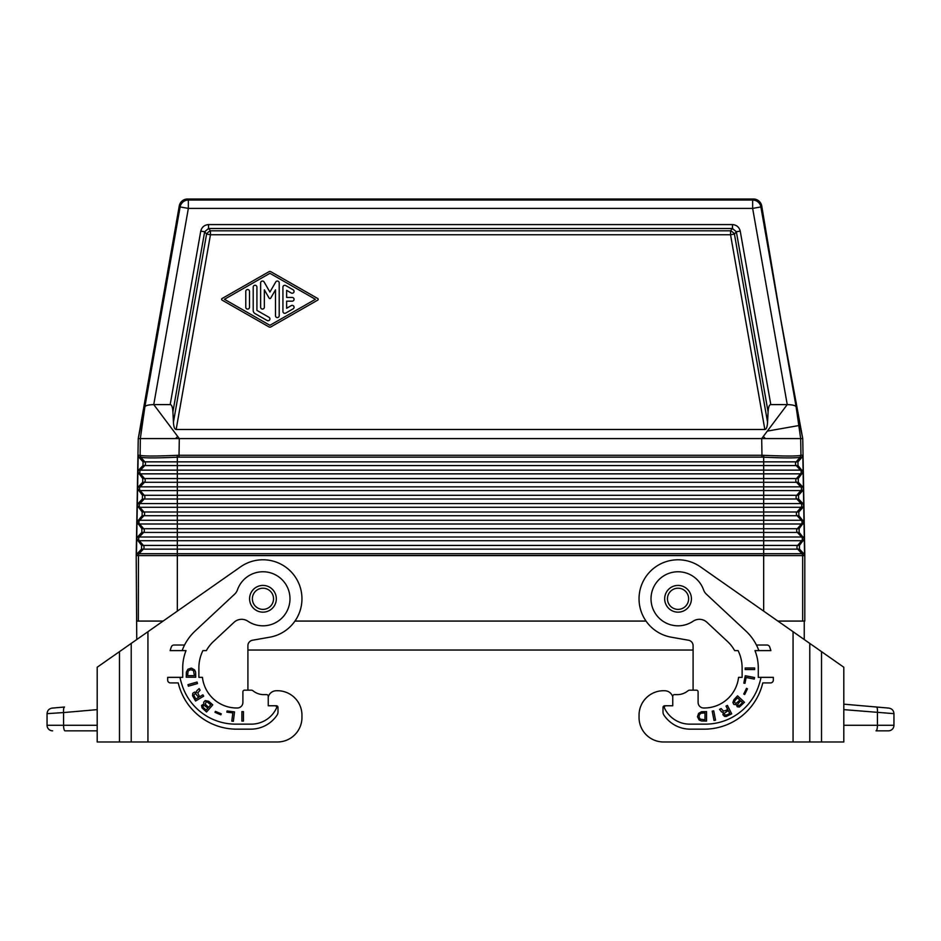 <?xml version="1.0" encoding="UTF-8"?>
<svg xmlns="http://www.w3.org/2000/svg" width="941" height="941" viewBox="0 0 941 941"><rect width="100%" height="100%" fill="white"/><g stroke="black" fill="none" stroke-linecap="round" stroke-linejoin="round"><path stroke-width="1.41" d="M798.603 499.001L796.815 499.001L801.038 503.564L802.944 503.564L798.603 499.001L798.533 495.284L802.72 490.567L800.815 490.567L796.745 495.284A2.788 2.788 -90 0 0 796.815 499.001L177.331 499.001L177.331 503.564L801.038 503.564A2.788 2.788 -90 0 1 801.109 507.281L763.669 507.281L763.669 490.567L800.815 490.567A2.788 2.788 -90 0 0 800.756 486.85L802.649 486.85L798.309 482.286L798.239 478.569L803.12 471.935L798.015 465.572L797.944 461.855L802.132 457.138L800.273 457.138L800.862 455.315C797.603 456.256 785.241 456.256 763.798 455.315L763.669 457.185C784.841 458.149 797.015 458.149 800.191 457.185L796.168 461.855A2.788 2.788 -90 0 0 796.227 465.572L798.015 465.572M260.633 307.225L260.633 282.9A1.858 1.858 0 0 1 264.103 281.971L269.914 292.051L275.737 281.971A1.858 1.858 0 0 1 279.206 282.9L279.206 315.717A1.858 1.858 0 0 1 277.348 317.576A1.858 1.858 0 0 1 275.49 315.717L275.49 289.84L270.726 298.097A0.929 0.929 0 0 1 269.114 298.097L264.35 289.84L264.35 307.225A1.858 1.858 0 0 1 262.492 309.083A1.858 1.858 0 0 1 260.633 307.225M777.878 621.072L804.802 621.072L804.802 555.613L802.755 438.6L780.807 319.528L761.728 205.926A8.363 8.363 130 0 0 753.506 199.022L187.494 199.022A8.363 8.363 50 0 0 179.272 205.926L138.245 438.6L761.692 438.6L787.241 404.595L752.647 208.396L760.881 206.949L761.728 205.926M802.944 503.564L803.708 505.364L803.014 507.281L801.109 507.281L797.039 511.998L177.331 511.998L177.331 507.281L763.669 507.281L763.669 532.43L143.608 532.43L139.374 536.993L137.468 536.993L141.82 532.43L141.879 528.713L136.998 522.079L142.115 515.715L142.173 511.998L137.292 505.47L136.998 522.079M249.494 291.392L249.494 307.225A1.858 1.858 0 0 1 247.636 309.083A1.858 1.858 0 0 1 245.777 307.225L245.777 291.392A1.858 1.858 0 0 1 247.636 289.534A1.858 1.858 0 0 1 249.494 291.392M253.2 310.389L253.2 287.111A1.858 1.858 0 0 1 255.058 285.252A1.858 1.858 0 0 1 256.917 287.111L256.917 310.389L268.985 317.293A1.858 1.858 0 0 1 269.667 319.822A1.858 1.858 0 0 1 267.138 320.505L255.058 313.612A3.717 3.717 0 0 1 253.2 310.389M285.699 285.546L293.133 289.793A1.858 1.858 0 0 1 293.815 292.322A1.858 1.858 0 0 1 291.275 293.004L286.629 290.346L286.629 297.45L292.204 297.45A1.858 1.858 0 0 1 294.062 299.309A1.858 1.858 0 0 1 292.204 301.167L286.629 301.167L286.629 308.272L291.275 305.613A1.858 1.858 0 0 1 293.815 306.296A1.858 1.858 0 0 1 293.133 308.836L285.699 313.082A1.858 1.858 0 0 1 282.923 311.471L282.923 287.146A1.858 1.858 0 0 1 285.699 285.546M224.429 299.309L269.914 325.304L315.4 299.309L269.914 273.313L224.429 299.309M767.562 422.191C767.28 426.943 766.374 429.367 764.845 429.484L730.545 234.756L734.415 234.074L736.356 231.768L768.091 411.887L767.562 422.191L734.415 234.074A5.575 3.388 40 0 0 730.545 230.816L210.455 230.816L208.526 228.51L208.526 224.57C204.42 224.934 201.833 227.11 200.762 231.086L204.644 231.768L208.526 228.51L732.474 228.51L736.356 231.768L740.238 231.086C739.167 227.11 736.58 224.934 732.474 224.57L732.474 228.51L730.545 230.816L730.545 234.756L210.455 234.756L206.585 234.074L204.644 231.768L172.909 411.887L173.438 422.191L206.585 234.074A5.575 3.388 -40 0 1 210.455 230.816L210.455 234.756L176.155 429.484C174.626 429.367 173.72 426.943 173.438 422.191M270.843 271.702L317.729 298.509A0.929 0.929 0 0 1 317.729 300.12L270.843 326.915A1.858 1.858 0 0 1 268.997 326.915L222.1 300.12A0.929 0.929 0 0 1 222.1 298.497L268.997 271.702A1.858 1.858 0 0 1 270.843 271.702M804.802 555.613L802.661 555.613L802.661 621.072M802.544 555.613L763.669 555.613C767.244 555.566 767.244 555.543 763.68 555.508L763.669 553.72L137.174 553.72L141.526 549.144L141.585 545.427L136.704 538.899L136.421 555.508L138.456 555.613L138.339 621.072M804.579 555.508L802.661 555.496A2.788 2.788 -90 0 0 801.92 553.72L803.826 553.72L804.579 555.508L804.284 538.793L799.18 532.43L799.121 528.713L804.002 522.079L798.885 515.715L798.827 511.998L803.014 507.281M136.751 639.539L136.198 555.613L138.245 438.6M763.304 436.448L765.456 438.6M803.826 553.72L799.474 549.144L799.415 545.427L804.296 538.899M136.998 522.184L136.716 538.793L137.468 536.993M175.544 438.6L177.696 436.448M803.708 505.364L803.414 488.744L802.72 490.567M177.202 455.315L177.331 457.185L179.025 457.138L179.025 455.268L177.202 455.315C155.759 456.256 143.397 456.256 140.138 455.315L140.327 438.6L144.879 406.818L138.315 438.188M763.669 555.613L177.32 555.613C173.756 555.566 173.756 555.543 177.32 555.508L763.669 555.508L763.669 611.132M179.025 457.138L761.975 457.138L763.669 457.185L763.669 465.572L144.773 465.572L140.538 470.135L138.645 470.135L137.88 471.935L137.292 505.47M138.645 470.135L142.985 465.572L143.056 461.855L138.868 457.138L140.727 457.138L140.044 455.268L138.174 455.268L138.868 457.138M138.174 455.268L137.88 471.935M294.956 621.072L646.044 621.072M802.755 438.6L761.692 438.6L761.975 455.268L763.798 455.315M802.649 486.85L803.414 488.744M802.132 457.138L802.826 455.268L803.12 471.935M803.12 472.029L803.414 488.65M803.708 505.47L804.002 522.079M804.002 522.184L804.284 538.793M136.198 555.613L138.339 555.496A2.788 2.788 -90 0 1 139.08 553.72L143.314 549.144L141.526 549.144M137.174 553.72L136.421 555.508M761.975 457.138L761.975 455.268L179.025 455.268L179.308 438.6L153.759 404.595L170.192 404.595C171.721 404.701 172.626 407.135 172.909 411.887M797.944 461.855L177.331 461.855L177.331 457.185C156.159 458.149 143.985 458.149 140.809 457.185L140.138 455.315M764.845 429.484L176.155 429.484M802.685 438.188L796.121 406.818C795.392 405.477 792.428 404.736 787.241 404.595L770.808 404.595C769.279 404.701 768.374 407.135 768.091 411.887M802.826 455.268L800.956 455.268L800.673 438.6L796.121 406.818L760.881 206.949A8.363 8.351 40 0 0 752.647 200.045L752.647 208.396L188.353 208.396L180.119 206.949L179.272 205.926M153.759 404.595C148.572 404.736 145.608 405.477 144.879 406.818L180.119 206.949A8.363 8.351 140 0 1 188.353 200.045L188.353 208.396L153.759 404.595M798.533 495.284L177.331 495.284L177.331 499.001L144.185 499.001L139.962 503.564L138.056 503.564L137.292 505.364M138.056 503.564L142.397 499.001L142.467 495.284L137.586 488.744M802.355 470.135L177.331 470.135L177.331 478.569L144.549 478.569L140.48 473.852L763.669 473.852L763.669 465.572L796.227 465.572L800.462 470.135A2.788 2.788 -90 0 1 800.52 473.852L763.669 473.852L763.669 478.569L177.331 478.569L177.331 482.286L144.479 482.286L140.244 486.85L138.351 486.85L137.586 488.65M138.351 486.85L142.691 482.286L142.761 478.569L137.88 472.029M136.751 621.072L163.122 621.072M804.249 639.539L804.249 621.072M247.906 650.043L693.094 650.043M249.577 598.794A13.374 13.374 0 0 0 262.951 612.156A13.374 13.374 0 0 0 276.325 598.794A13.374 13.374 0 0 0 262.951 585.42A13.374 13.374 0 0 0 249.577 598.794A13.374 13.374 0 0 1 262.951 585.42A13.374 13.374 0 0 1 276.325 598.794M664.675 598.794A13.374 13.374 0 0 0 678.049 612.156A13.374 13.374 0 0 0 691.423 598.794A13.374 13.374 0 0 0 678.049 585.42A13.374 13.374 0 0 0 664.675 598.794A13.374 13.374 0 0 1 678.049 585.42A13.374 13.374 0 0 1 691.423 598.794M277.442 741.978L147.937 741.978L147.937 631.705L131.222 643.409L131.222 741.978L277.442 741.978A24.513 24.513 0 0 0 301.955 717.465L301.955 715.242A24.513 24.513 0 0 0 275.748 690.776A8.363 8.363 0 0 0 268.244 696.975L268.244 705.762L276.325 705.762A1.67 1.67 0 0 1 277.995 707.432L277.995 712.019A5.575 5.575 0 0 1 277.054 715.136A31.759 31.759 0 0 1 250.694 729.169L236.767 729.169A60.177 60.177 0 0 1 178.225 682.919L170.462 682.919A2.788 2.788 0 0 1 167.674 680.131L167.674 677.355L182.719 677.355L182.719 667.875A46.803 46.803 0 0 1 186.024 650.607L170.133 650.607A61.847 61.847 0 0 1 171.356 646.879A2.788 2.788 0 0 1 173.979 645.032L184.565 645.032A50.426 50.426 0 0 1 195.14 630.999L234.568 594.23A11.139 11.139 0 0 0 237.473 589.795A27.018 27.018 0 0 1 274.066 574.151A27.018 27.018 0 0 1 286.57 611.932A27.018 27.018 0 0 1 247.871 621.213A11.139 11.139 0 0 0 234.05 622.307L213.372 641.597A35.934 35.934 0 0 0 206.361 650.607L202.915 650.607A39.004 39.004 0 0 0 198.88 667.875L198.88 677.355L202.444 677.355A34.546 34.546 0 0 0 236.767 707.997L237.32 707.997A5.575 5.575 0 0 0 242.896 702.421L242.896 691.835A1.67 1.67 0 0 1 244.566 690.165L251.259 690.165A2.788 2.788 0 0 1 252.929 690.718A17.009 17.009 0 0 0 262.951 694.623L266.574 694.623A1.67 1.67 0 0 1 268.244 696.293L268.244 696.975L268.244 696.293M147.937 631.705L240.578 566.835A39.004 39.004 0 0 1 298.991 583.867A39.004 39.004 0 0 1 269.726 637.198L252.517 640.233A5.575 5.575 0 0 0 247.906 645.726L247.906 690.165L251.259 690.165M274.948 705.762A1.67 1.67 0 0 1 276.466 708.15A27.854 27.854 0 0 1 251.259 724.147L235.65 724.147A56.272 56.272 0 0 1 181.66 683.754A50.426 50.426 0 0 1 180.002 677.355M182.154 650.607A50.426 50.426 0 0 1 184.565 645.032M243.437 721.088L243.437 711.619L241.884 711.619L241.884 721.088L243.437 721.088M214.995 712.337L220.841 714.819L221.253 713.843L215.418 711.361L214.995 712.337M187.906 669.251L186.365 672.097L186.247 677.214L195.728 677.214L195.61 672.097L194.54 669.827L191.341 668.122L187.906 669.251M192.823 693.235L192.529 695.728L195.575 701.021L203.691 696.152L202.88 694.811L199.633 696.763L197.751 692.917L200.104 690.176L199.151 688.6L196.681 690.917L196.422 692.552L194.846 692.011L192.823 693.235M232.827 712.89L231.815 721.112L233.368 721.3L234.521 711.902L227.052 710.984L226.899 712.161L232.827 712.89M202.033 707.879L206.561 711.984L212.772 704.833L208.702 701.292L205.173 700.586L203.703 702.28L203.891 704.009L201.539 705.421L202.033 707.879M197.481 683.566L197.045 682.06L187.941 684.672L188.376 686.177L197.481 683.566M131.222 741.978L97.194 741.978L97.194 667.24L119.483 651.631L119.483 741.978M131.222 643.409L119.483 651.631M301.955 717.465L301.955 715.242M262.951 694.623L266.574 694.623M97.194 709.632L63.565 712.572C63.388 709.279 63.706 707.432 64.529 707.02L52.131 708.102C49.026 708.667 47.332 710.514 47.05 713.654L63.565 712.572L63.565 725.264A5.575 1.447 -90 0 0 65.011 730.839L97.194 730.839M52.131 708.102C49.026 708.667 47.332 710.514 47.05 713.654L47.05 725.264A5.575 5.575 0 0 0 52.625 730.839A5.575 5.575 0 0 1 47.05 725.264A5.575 5.575 0 0 0 52.625 730.839M188.141 670.957L190.635 669.686L193.47 670.533L194.422 675.65L187.553 675.65L188.141 670.957M195.446 693.47L198.622 697.363L195.775 699.081L193.74 694.999L195.446 693.47M208.573 707.291L205.326 704.315L206.044 701.962L207.338 701.986L210.737 704.785L208.573 707.291M203.374 707.644L202.868 706.268L204.091 705.291L207.867 708.102L206.161 710.067L203.374 707.644M639.045 715.242L639.045 717.465L639.045 715.242A24.513 24.513 0 0 1 665.252 690.776A8.363 8.363 0 0 1 672.756 696.975L672.756 705.762L664.675 705.762A1.67 1.67 0 0 0 663.005 707.432L663.005 712.019A5.575 5.575 0 0 0 663.946 715.136A31.759 31.759 0 0 0 690.306 729.169L704.233 729.169A60.177 60.177 0 0 0 762.775 682.919L770.538 682.919A2.788 2.788 0 0 0 773.326 680.131L773.326 677.355L758.281 677.355L758.281 667.875A46.803 46.803 0 0 0 754.976 650.607L770.867 650.607A61.847 61.847 0 0 0 769.644 646.879A2.788 2.788 0 0 0 767.021 645.032L756.435 645.032A50.426 50.426 0 0 0 745.86 630.999L706.432 594.23A11.139 11.139 0 0 1 703.527 589.795A27.018 27.018 0 0 0 666.934 574.151A27.018 27.018 0 0 0 654.43 611.932A27.018 27.018 0 0 0 693.129 621.213A11.139 11.139 0 0 1 706.95 622.307L727.628 641.597A35.934 35.934 0 0 1 734.639 650.607L738.085 650.607A39.004 39.004 0 0 1 742.12 667.875L742.12 677.355L738.556 677.355A34.546 34.546 0 0 1 704.233 707.997L703.68 707.997A5.575 5.575 0 0 1 698.104 702.421L698.104 691.835A1.67 1.67 0 0 0 696.434 690.165L689.741 690.165A2.788 2.788 0 0 0 688.071 690.718A17.009 17.009 0 0 1 678.049 694.623L674.426 694.623L678.049 694.623M663.558 741.978L793.063 741.978L663.558 741.978A24.513 24.513 0 0 1 639.045 717.465M672.756 696.293L672.756 696.975L672.756 696.293A1.67 1.67 0 0 1 674.426 694.623M793.063 631.705L793.063 741.978L843.806 741.978L843.806 667.24L700.422 566.835A39.004 39.004 0 0 0 642.009 583.867A39.004 39.004 0 0 0 671.274 637.198L688.483 640.233A5.575 5.575 0 0 1 693.094 645.726L693.094 690.165L689.741 690.165M758.846 650.607A50.426 50.426 0 0 0 756.435 645.032M666.052 705.762A1.67 1.67 0 0 0 664.534 708.15A27.854 27.854 0 0 0 689.741 724.147L705.35 724.147A56.272 56.272 0 0 0 759.34 683.754A50.426 50.426 0 0 0 760.998 677.355M698.598 713.396L701.445 711.737L706.55 711.619L706.55 721.088L701.445 720.971L699.163 720.018L697.457 716.701L698.598 713.396M745.178 667.992L754.658 667.992L754.658 669.545L745.178 669.545L745.178 667.992M724.558 716.407L722.911 714.725L723.311 712.384L721.688 712.019L719.559 709.385L721.194 708.549L723.229 710.973L725.323 710.702L727.734 709.467L726.005 706.091L727.405 705.385L731.698 713.831L726.205 716.489L724.558 716.407M746.131 677.485L744.99 683.342L743.837 683.119L745.272 675.732L754.564 677.532L754.27 679.073L746.131 677.485M744.684 694.517L743.731 694.046L746.507 688.353L747.46 688.812L744.684 694.517M737.556 695.822L744.484 702.28L739.391 707.044L737.226 706.773L736.427 704.668L733.886 704.444L732.898 702.551L733.874 699.763L737.556 695.822M714.007 720.453L712.196 711.149L713.737 710.855L715.536 720.159L714.007 720.453M699.163 715.172L699.163 717.536L700.304 719.195L704.997 719.783L704.997 712.913L700.727 713.266L699.163 715.172M727.111 714.831L729.769 713.478L728.263 710.526L724.158 713.419L725.017 715.101L727.111 714.831M739.097 705.797L742.555 702.609L740.649 700.833L737.826 704.033L737.944 705.303L739.097 705.797M734.921 700.551L734.451 702.445L736.133 703.421L739.873 700.116L737.45 697.846L734.921 700.551M888.869 708.102C891.974 708.667 893.668 710.514 893.95 713.654C893.668 710.514 891.974 708.667 888.869 708.102L876.471 707.02C877.294 707.432 877.612 709.279 877.435 712.572L877.435 725.264A5.575 1.447 -90 0 1 875.989 730.839L888.375 730.839A5.575 5.575 0 0 0 893.95 725.264A5.575 5.575 0 0 1 888.375 730.839M843.806 709.632L893.95 713.654L893.95 725.264L843.806 725.264M876.471 707.02L843.806 704.162L876.471 707.02M802.426 473.852L800.52 473.852L796.451 478.569L763.669 478.569L763.669 482.286L177.331 482.286L177.331 486.85L140.244 486.85A2.788 2.788 -90 0 0 140.185 490.567L144.255 495.284L142.467 495.284M208.526 224.57L732.474 224.57M798.827 511.998L797.039 511.998A2.788 2.788 -90 0 0 797.098 515.715L801.332 520.279A2.788 2.788 -90 0 1 801.403 523.996L177.331 523.996L177.331 528.713L797.333 528.713A2.788 2.788 -90 0 0 797.392 532.43L763.669 532.43L763.669 536.993L139.374 536.993A2.788 2.788 -90 0 0 139.303 540.71L143.373 545.427L141.585 545.427M137.986 507.281L139.891 507.281A2.788 2.788 -90 0 1 139.962 503.564L177.331 503.564L177.331 507.281L139.891 507.281L143.961 511.998L177.331 511.998L177.331 523.996L139.597 523.996L143.667 528.713L177.331 528.713L177.331 540.71L137.41 540.71M803.59 540.71L801.697 540.71A2.788 2.788 -90 0 0 801.626 536.993L763.669 536.993L763.669 540.71L801.697 540.71L797.627 545.427L177.331 545.427L177.331 540.71L763.669 540.71L763.669 553.72L801.92 553.72L797.686 549.144L799.474 549.144M799.415 545.427L797.627 545.427A2.788 2.788 -90 0 0 797.686 549.144L177.331 549.144L177.32 555.613L138.456 555.613M142.173 511.998L143.961 511.998A2.788 2.788 -90 0 1 143.902 515.715L139.668 520.279L137.762 520.279M798.885 515.715L142.115 515.715M137.692 523.996L139.597 523.996A2.788 2.788 -90 0 1 139.668 520.279L803.238 520.279M799.121 528.713L797.333 528.713L801.403 523.996L803.308 523.996M140.727 457.138L144.832 461.855L177.331 461.855L177.331 470.135L140.538 470.135A2.788 2.788 -90 0 0 140.48 473.852L138.574 473.852M799.18 532.43L797.392 532.43L801.626 536.993L803.532 536.993M143.056 461.855L144.832 461.855A2.788 2.788 -90 0 1 144.773 465.572L142.985 465.572M143.373 545.427A2.788 2.788 -90 0 1 143.314 549.144L177.331 549.144L177.331 545.427L143.373 545.427M200.762 231.086L170.192 404.595M141.879 528.713L143.667 528.713A2.788 2.788 -90 0 1 143.608 532.43L141.82 532.43M187.494 199.022L188.353 200.045L752.647 200.045L753.506 199.022M740.238 231.086L770.808 404.595M800.273 457.138L800.862 455.315M798.239 478.569L796.451 478.569A2.788 2.788 -90 0 0 796.521 482.286L798.309 482.286M142.397 499.001L144.185 499.001A2.788 2.788 -90 0 0 144.255 495.284L177.331 495.284L177.331 490.567L763.669 490.567L763.669 482.286L796.521 482.286L800.756 486.85L177.331 486.85L177.331 490.567L138.28 490.567M177.331 555.613L177.331 611.132M142.691 482.286L144.479 482.286A2.788 2.788 -90 0 0 144.549 478.569L142.761 478.569M252.364 598.794A10.586 10.586 0 0 0 262.951 609.38A10.586 10.586 0 0 0 273.537 598.794A10.586 10.586 0 0 0 262.951 588.207A10.586 10.586 0 0 0 252.364 598.794M667.463 598.794A10.586 10.586 0 0 0 678.049 609.38A10.586 10.586 0 0 0 688.636 598.794A10.586 10.586 0 0 0 678.049 588.207A10.586 10.586 0 0 0 667.463 598.794M97.194 725.264L47.05 725.264M821.517 651.631L821.517 741.978M809.778 643.409L809.778 741.978M767.327 431.107L798.803 425.555"/></g></svg>
